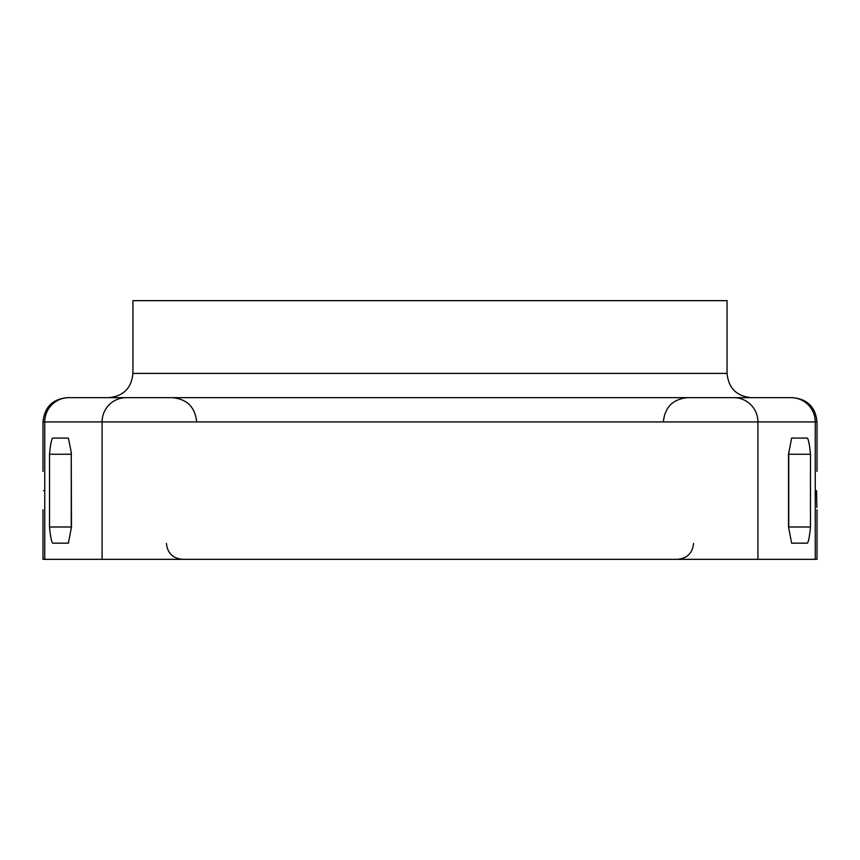 <?xml version="1.0" encoding="UTF-8"?>
<svg xmlns="http://www.w3.org/2000/svg" width="860" height="860" viewBox="0 0 860 860"><rect width="100%" height="100%" fill="white"/><g stroke="black" fill="none" stroke-linecap="round" stroke-linejoin="round"><path stroke-width="1.29" d="M43.473 490.63C42.957 515.387 42.957 515.387 43.473 490.63C42.957 465.862 42.957 465.862 43.473 490.63M816.527 490.63C817.043 515.398 817.043 515.398 816.527 490.63C817.043 465.862 817.043 465.862 816.527 490.63L816.892 507.454M788.534 526.997L810.486 526.997C809.615 536.135 808.593 541.531 807.411 543.165L791.608 543.165L788.534 526.997L788.534 454.252L791.608 438.084L807.411 438.084C808.593 439.729 809.615 445.114 810.486 454.252L788.534 454.252M791.114 397.664A24.252 24.145 -90 0 1 815.248 421.916L43 421.916C44.441 407.188 52.524 399.104 67.252 397.664L792.748 397.664C807.475 399.104 815.559 407.188 817 421.916L815.248 421.916L815.248 559.333L43 559.333L43 509.829M727.066 373.412L132.934 373.412L132.934 300.667L727.066 300.667L727.066 373.412C728.506 388.139 736.59 396.223 751.317 397.664M71.466 454.252L49.514 454.252C50.385 445.114 51.407 439.729 52.589 438.084L68.391 438.084L71.251 452.371L71.466 526.997L68.391 543.165L52.589 543.165L68.391 543.165M52.589 438.084L68.391 438.084M807.411 438.084L791.608 438.084M817 509.829L817 559.333L815.248 559.333M52.589 543.165C51.407 541.52 50.385 536.135 49.514 526.997L71.466 526.997M807.411 543.165L791.608 543.165M126.227 397.664A24.252 24.145 90 0 0 102.082 421.916L102.082 559.333M49.514 526.997L49.514 454.252M68.886 397.664A24.252 24.145 -90 0 0 44.752 421.916L44.752 559.333M733.774 397.664A24.252 24.145 90 0 1 757.918 421.916L757.918 559.333M810.486 454.252L810.486 526.997M663.393 421.497C665.027 406.984 673.111 399.04 687.645 397.664M132.934 373.412C131.494 388.139 123.41 396.223 108.682 397.664M43 421.916L43 471.43M817 421.916L817 471.43M788.749 528.889L788.749 452.371M71.251 528.889L71.251 452.371M196.607 421.497C194.973 406.984 186.889 399.04 172.355 397.664M681.077 558.925L684.721 559.333M178.923 558.925L175.279 559.333M693.601 543.456C692.515 553.12 687.129 558.419 677.443 559.333M166.399 543.456C167.485 553.12 172.871 558.419 182.556 559.333"/></g></svg>
